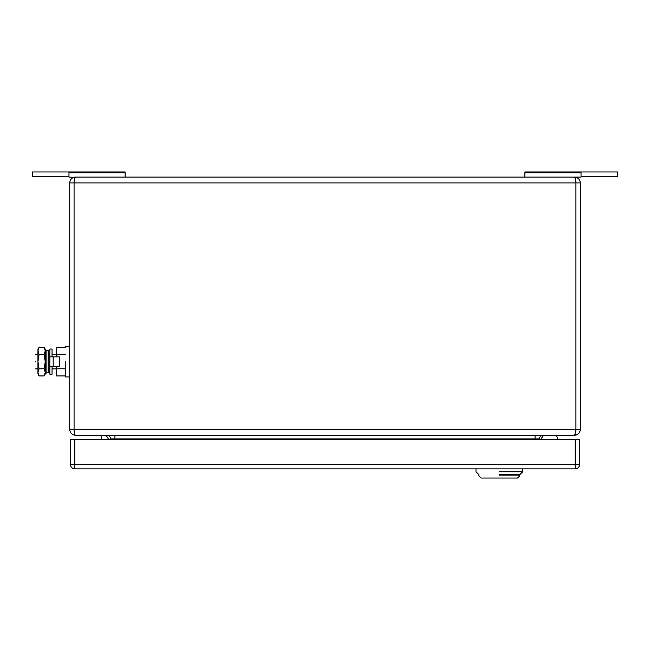 <?xml version="1.0" encoding="UTF-8"?>
<svg xmlns="http://www.w3.org/2000/svg" width="650" height="650" viewBox="0 0 650 650"><rect width="100%" height="100%" fill="white"/><g stroke="black" fill="none" stroke-linecap="round" stroke-linejoin="round"><path stroke-width="0.97" d="M74.36 179.457L75.538 177.076L574.462 177.076C575.339 177.418 575.827 179.359 575.924 182.91L580.296 182.91L580.288 429.821M575.64 179.457L574.462 177.076C577.98 177.418 579.922 179.359 580.296 182.91L580.288 182.536M575.64 432.908L574.462 435.289L75.538 435.289C74.661 434.948 74.173 433.006 74.076 429.455L74.076 182.91L575.924 182.91L575.924 429.455L580.296 429.455C579.922 433.006 577.98 434.948 574.462 435.289C575.339 434.948 575.827 433.006 575.924 429.455L69.704 429.455L69.704 182.91C70.078 179.359 72.02 177.418 75.538 177.076C74.661 177.418 74.173 179.359 74.076 182.91L69.704 182.91M74.36 432.908L74.758 434.395M68.973 176.345L32.5 176.345L32.5 171.966L125.133 171.966L125.133 172.786L68.973 172.786L68.973 177.076L73.848 177.32M579.694 180.326L580.133 181.529M576.379 434.964L577.07 434.671M578.159 433.973L578.996 433.136M579.694 432.039L580.133 430.836M69.704 429.455C70.078 432.997 72.02 434.948 75.538 435.289L73.897 435.053M110.549 439.668L110.549 438.937A3.648 3.648 0 0 0 106.901 435.289A3.648 3.648 0 0 1 110.549 438.937L535.072 438.937L535.072 435.289M543.099 435.289A3.648 3.648 0 0 0 539.451 438.937L539.451 439.668M524.867 177.076L524.867 171.966L617.5 171.966L617.5 176.345L581.027 176.345M524.867 172.786L581.027 172.786L581.027 171.966M576.314 177.369L574.462 177.076L581.027 177.076L581.027 172.786M125.133 172.786L125.133 177.076M68.973 172.786L68.973 171.966M106.169 435.289L108.802 439.668M101.213 439.668L101.213 435.289M556.587 436.134L558.228 439.668L556.587 436.134A1.463 1.463 0 0 0 555.262 435.289M543.099 435.914L540.475 439.668L543.099 435.914A1.463 1.463 0 0 1 544.294 435.289M70.428 439.668L74.807 439.668L74.807 464.466L70.428 464.466L70.428 439.668M575.193 439.668L579.572 439.668L579.572 464.466L575.193 464.466L575.193 468.845L74.807 468.845A4.379 4.379 0 0 1 70.428 464.466A4.379 4.379 0 0 0 74.807 468.845L74.807 464.466L575.193 464.466L575.193 439.668L74.807 439.668M575.193 468.845A4.379 4.379 0 0 0 579.572 464.466M522.673 468.845L522.673 471.762L499.33 471.762C469.219 471.762 469.219 471.762 499.33 471.762M499.33 474.679L519.756 474.679L499.33 474.679M475.995 468.845L475.995 471.762L478.912 474.679L478.912 475.849L481.098 478.034L517.571 478.034L519.756 475.849L499.33 475.849C472.989 475.849 472.989 475.849 499.33 475.849M46.093 361.619L46.093 373.141L48.165 372.71L48.165 350.521L46.093 350.09L46.093 361.619M46.093 350.09L45.394 353.454L45.394 369.785L46.093 373.141M65.471 361.619C65.471 341.859 65.471 341.859 65.471 361.619L65.471 376.935L69.704 376.935M65.471 354.461L56.574 354.461L56.574 347.295L65.471 347.295M56.574 366.356L56.574 368.777L65.471 368.777M56.574 354.461L56.574 356.874M65.471 375.936L56.574 375.936L56.574 368.777M35.417 361.619C35.417 371.028 35.417 371.028 35.417 361.619C35.417 352.211 35.417 352.211 35.417 361.619M35.417 354.323L37.952 354.323L37.952 368.908L35.417 368.908M45.394 354.323L45.394 368.908M37.952 372.352L37.952 374.018L39.065 375.936L37.952 372.352L39.065 368.777L37.952 361.619L37.952 372.352M37.952 351.024L37.952 361.619L39.065 354.461L37.952 350.878L39.065 347.295L44.143 347.295L45.248 350.878L45.248 374.018L44.143 375.936L39.065 375.936M39.065 347.295L37.952 349.221L37.952 350.878M44.143 347.295L45.248 349.221L45.248 350.878M44.143 375.936L45.248 372.352L44.143 368.777L45.248 361.619L44.143 354.461L39.065 354.461M44.143 354.461L45.248 351.024M44.143 368.777L39.065 368.777M52.049 356.874L52.049 349.034L49.863 349.034L49.863 374.197L52.049 374.197L52.049 366.356M49.863 356.874L59.345 356.874L59.345 366.356L53.162 366.356L53.162 356.874M49.863 366.356L53.162 366.356M114.928 435.289L114.928 439.668M535.072 439.668L535.072 438.937L539.451 438.937M74.734 177.125L73.905 177.304M574.462 435.289L575.266 435.232M519.756 475.849L519.756 474.679L522.673 471.762M65.471 346.296L69.704 346.296M48.165 368.908L49.863 368.908M52.049 368.908L56.574 368.908M48.165 354.323L49.863 354.323M52.049 354.323L56.574 354.323"/></g></svg>
